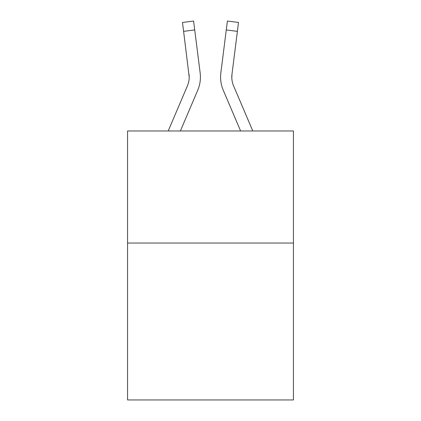<?xml version="1.0" encoding="UTF-8"?>
<svg xmlns="http://www.w3.org/2000/svg" width="421" height="421" viewBox="0 0 421 421"><rect width="100%" height="100%" fill="white"/><g stroke="black" fill="none" stroke-linecap="round" stroke-linejoin="round"><path stroke-width="0.63" d="M293.437 243.049L293.437 399.95L127.563 399.95L127.563 130.973L293.437 130.973L293.437 243.049L127.563 243.049M197.728 90.257L180.388 130.973L197.728 90.257A33.622 33.622 0 0 0 200.149 72.87L194.723 29.944L183.603 31.349L182.482 22.455L193.602 21.05L194.723 29.944M200.375 78.716L200.412 77.069M199.98 71.528L200.149 72.87L199.98 71.528M223.272 90.257L240.612 130.973L223.272 90.257A33.622 33.622 0 0 1 220.851 72.87L227.398 21.05L238.518 22.455L237.397 31.349L226.277 29.944M231.818 78.18L231.971 74.275L231.818 78.18L231.971 74.275L231.818 78.18L231.971 74.275L231.818 78.18L231.971 74.275L231.818 78.18L231.971 74.275L231.818 78.18L231.971 74.275L231.818 78.18L231.971 74.275L231.818 78.18L231.971 74.275L237.397 31.349M168.211 130.973L187.413 85.868A22.413 22.413 0 0 0 189.208 77.127L183.603 31.349M187.413 85.868A22.413 22.413 0 0 0 189.208 77.127A22.413 22.413 0 0 1 187.413 85.868A22.413 22.413 0 0 0 189.208 77.127A22.413 22.413 0 0 1 187.413 85.868A22.413 22.413 0 0 0 189.208 77.127A22.413 22.413 0 0 1 187.413 85.868A22.413 22.413 0 0 0 189.208 77.127A22.413 22.413 0 0 1 187.413 85.868A22.413 22.413 0 0 0 189.208 77.127A22.413 22.413 0 0 1 187.413 85.868A22.413 22.413 0 0 0 189.208 77.127A22.413 22.413 0 0 1 187.413 85.868A22.413 22.413 0 0 0 189.029 74.275L189.208 77.127M252.789 130.973L233.587 85.868A22.413 22.413 0 0 1 231.792 77.127L231.971 74.275L231.792 77.127A22.413 22.413 0 0 0 233.587 85.868A22.413 22.413 0 0 1 231.792 77.127A22.413 22.413 0 0 0 233.587 85.868A22.413 22.413 0 0 1 231.792 77.127A22.413 22.413 0 0 0 233.587 85.868A22.413 22.413 0 0 1 231.792 77.127A22.413 22.413 0 0 0 233.587 85.868A22.413 22.413 0 0 1 231.971 74.275M220.625 78.727L220.588 77.069"/></g></svg>
